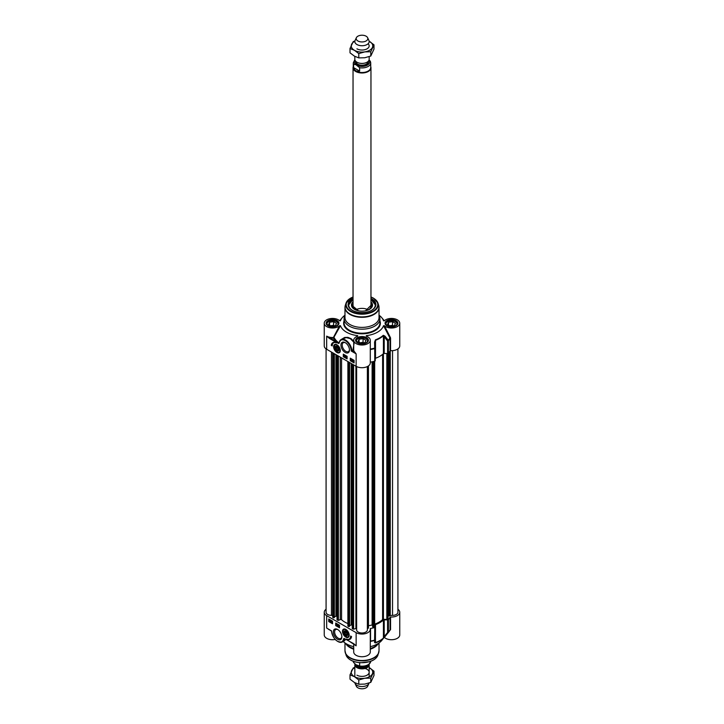 <?xml version="1.0" encoding="UTF-8"?>
<svg xmlns="http://www.w3.org/2000/svg" width="724" height="724" viewBox="0 0 724 724"><rect width="100%" height="100%" fill="white"/><g stroke="black" fill="none" stroke-linecap="round" stroke-linejoin="round"><path stroke-width="1.09" d="M390.553 350.66L390.553 338.063L390.363 337.474L389.937 337.855A29.222 16.869 180 0 1 388.308 340.262L387.575 340.968L387.575 353.565A0.896 0.516 0 0 0 388.426 353.276A29.349 16.942 0 0 0 390.073 350.841L390.553 350.66A8.29 4.787 0 0 0 399.757 345.9L399.757 323.221A8.29 4.787 180 0 1 393.711 327.827A8.29 4.787 180 0 1 384.399 325.719L383.53 325.7L390.073 338.244L390.073 350.841M383.729 320.895L383.53 320.732A21.955 12.679 0 0 0 381.801 317.746A21.955 12.679 0 0 0 379.023 315.212M366.76 336.316L366.308 335.646A21.955 12.679 0 0 0 383.53 325.7M370.29 362.235L370.29 346.651M388.426 353.276L388.426 340.669A0.896 0.661 -140.1 0 0 388.308 340.262L384.933 336.081L383.295 335.293A25.186 14.543 180 0 1 375.439 339.827L374.57 342.063L374.706 348.108A29.222 16.869 180 0 1 370.552 349.049L370.29 349.086M353.71 349.81L351.231 351.022L356.136 353.855L354.154 351.285A8.29 4.787 180 0 1 353.71 349.81L353.71 340.235A8.29 4.787 180 0 1 357.674 336.153L357.692 335.646L357.24 336.307M344.977 315.601A17.919 10.344 0 0 0 344.081 318.832A17.919 10.344 0 0 0 349.33 326.144A17.919 10.344 0 0 0 368.86 328.388A17.919 10.344 0 0 0 379.919 318.832A17.919 10.344 0 0 0 379.023 315.601M345.077 306.379A17.023 9.828 0 0 0 344.977 307.483L344.977 317.565A17.023 9.828 0 0 0 349.964 324.515A17.023 9.828 0 0 0 368.516 326.642A17.023 9.828 0 0 0 379.023 317.565L379.023 307.483A17.023 9.828 0 0 0 378.923 306.379M387.575 353.565L384.218 353.466L384.218 336.76L387.575 340.968A0.896 0.516 0 0 0 388.426 340.669A29.349 16.942 0 0 0 390.073 338.244L390.553 338.063M353.041 298.433A13.892 8.018 0 0 0 352.181 310.234A13.892 8.018 0 0 0 371.819 310.234A13.892 8.018 0 0 0 370.959 298.433M352.335 310.325A13.439 7.765 180 0 1 348.561 304.922A13.439 7.765 180 0 1 353.041 299.139M370.959 299.139A13.439 7.765 180 0 1 371.502 299.437A13.439 7.765 180 0 1 375.439 304.922A13.439 7.765 180 0 1 371.665 310.325M334.986 344.624A4.48 2.588 60 0 1 335.049 344.579A4.48 2.588 60 0 1 335.972 344.371M336.968 352.516A4.742 2.733 -120 0 0 340.099 351.837A4.742 2.733 -120 0 0 339.339 347.276A4.742 2.733 -120 0 0 335.773 344.343A4.742 2.733 -120 0 0 333.673 347.448A4.742 2.733 -120 0 0 336.968 352.516M340.171 351.647A4.48 2.588 60 0 1 339.529 352.344A4.48 2.588 60 0 1 339.466 352.38M349.457 349.62A5.131 2.959 60 0 1 348.407 351.62A5.131 2.959 60 0 1 345.837 351.366A5.131 2.959 60 0 1 342.488 346.85A5.131 2.959 60 0 1 343.276 342.742A5.131 2.959 60 0 1 345.538 342.832M345.203 352.47A6.027 3.475 -120 0 0 349.466 350.009A6.027 3.475 -120 0 0 345.203 342.633A6.027 3.475 -120 0 0 340.95 345.086A6.027 3.475 -120 0 0 345.203 352.47M370.552 362.109A29.349 16.942 0 0 0 374.761 361.158A0.896 0.516 0 0 0 375.267 360.67L375.267 348.126A0.896 0.516 0 0 0 375.267 348.072L374.706 348.108L374.761 361.158M383.295 335.293A0.896 0.615 -132.5 0 1 383.412 335.719L383.412 353.701A25.313 14.616 180 0 1 375.512 358.262L375.512 340.28A25.313 14.616 0 0 0 383.412 335.719L384.218 336.76L384.933 336.081M370.29 349.638L370.552 349.511A29.349 16.942 0 0 0 374.761 348.561A0.896 0.516 0 0 0 375.267 348.072L375.439 339.827M375.267 348.072L375.095 342.027L374.57 342.063M383.412 353.701A0.896 0.516 180 0 1 384.218 353.466M344.977 315.212A21.955 12.679 0 0 0 342.199 317.746A21.955 12.679 0 0 0 340.47 320.732L340.271 320.895M353.267 349.945A8.733 5.041 0 0 0 353.728 351.737L351.855 350.651A8.96 5.177 -120 0 0 347.801 341.855A8.96 5.177 -120 0 0 341.04 339.601A8.96 5.177 -120 0 0 339.33 342.244L338.723 343.122L329.719 337.873A8.733 5.041 0 0 0 333.438 338.117L340.47 325.7L339.601 325.719L333.393 337.493A8.29 4.787 180 0 1 326.669 336.117L329.402 338.425L329.719 337.873L326.669 336.117L326.669 349.285L356.136 366.299A8.29 4.787 0 0 0 365.177 367.339A8.29 4.787 0 0 0 370.29 362.914L370.29 340.235A8.29 4.787 180 0 1 362 345.013A8.29 4.787 180 0 1 353.71 340.235M339.257 342.153L338.85 342.914A29.087 16.797 180 0 1 334.189 337.674L333.755 337.293M329.402 338.425L335.538 341.972L335.855 341.42A29.856 17.231 0 0 1 333.438 338.117L333.393 337.493M338.651 343.475L338.85 342.914L338.651 343.475L335.538 341.972M350.28 358.154L354.081 360.353L354.081 362.914L350.28 360.715L350.28 358.154M343.303 354.136L347.113 356.326L347.113 358.887L343.303 356.697L343.303 354.136M331.266 345.357A7.801 4.498 60 0 1 332.823 342.66A7.801 4.498 60 0 1 336.37 342.859A6.724 3.882 -120 0 0 333.61 342.823A6.724 3.882 -120 0 0 332.216 345.9L331.266 345.357L332.226 345.538M354.154 351.285L353.728 351.737L356.136 353.855L356.136 366.299M353.71 341.348L351.194 338.742L347.882 337.339L344.606 337.474L341.33 339.438M340.47 325.7A21.955 12.679 0 0 0 357.692 335.646L357.674 336.153M354.127 343.04L352.95 350.018M366.326 336.153L366.308 335.646L366.326 336.153A8.29 4.787 180 0 1 370.29 340.235M390.363 337.474L384.399 325.719M384.399 320.723L383.53 320.732L384.399 320.723A8.29 4.787 180 0 1 393.711 318.614A8.29 4.787 180 0 1 399.757 323.221M339.601 325.719A8.29 4.787 180 0 1 330.289 327.827A8.29 4.787 180 0 1 324.243 323.221L324.243 345.9A8.29 4.787 0 0 0 326.669 349.285M324.243 323.221A8.29 4.787 180 0 1 330.289 318.614A8.29 4.787 180 0 1 339.601 320.723L340.47 320.732L339.601 320.723M339.33 342.244L341.04 339.601L346.153 337.592L350.244 338.624L353.71 342.09M339.067 342.823L339.321 342.678A8.516 4.914 60 0 1 345.846 341.004A8.516 4.914 60 0 1 351.231 351.022M332.986 342.57A7.801 4.498 -120 0 0 331.583 345.167M333.773 342.742A6.724 3.882 60 0 1 333.927 342.642A6.724 3.882 60 0 1 334.85 342.343M343.303 356.697L347.113 358.525M343.619 354.317L343.619 356.516M351.285 359.041L351.457 360.226M350.28 360.715L354.081 362.552M350.597 358.344L350.597 360.534M344.298 355.194L345.185 355.846L344.298 356.661L344.298 355.194L344.995 355.955L344.425 356.733M345.384 355.801L345.149 357.176M345.837 356.09L346.497 357.176L345.837 357.556L345.837 356.09L345.936 357.611L346.497 357.348M353.439 360.308L353.086 361.05M353.62 360.86L353.149 361.195L353.873 361.14M352.642 360.652L353.873 360.652L353.249 361.756L352.642 360.652L353.828 360.516M353.783 360.516L354.045 361.24L353.249 361.756M352.271 359.611L352.335 361.186L351.647 359.846L352.488 360.217L351.81 359.918L352.335 361.186M351.71 360.652L352.253 360.751M351.746 359.557L352.488 360.217M350.678 359.511L351.375 359.312L351.095 360.489L350.678 359.511L351.285 358.887L350.868 359.394L351.285 358.887L351.285 360.38L351.692 359.873M344.452 355.801L344.452 356.461L344.452 355.801M352.896 361.158L353.249 360.416L352.896 361.158M351.647 359.9L351.095 360.489M351.339 359.891L351.095 359.149L351.339 359.891M355.828 309.809A8.96 5.177 180 0 1 368.172 309.809M370.959 299.374L375.439 305.076A13.439 7.765 0 0 0 375.43 304.94A13.439 7.765 0 0 0 371.502 299.736A13.439 7.765 0 0 0 371.439 299.7M352.561 299.7A13.439 7.765 0 0 0 348.561 305.076L353.041 299.374M353.041 303.962A9.593 5.539 0 0 0 352.715 304.56A9.593 5.539 0 0 0 352.416 306.143A9.593 5.539 0 0 0 354.226 309.175M369.774 309.175A9.593 5.539 0 0 0 371.584 305.736A9.593 5.539 0 0 0 371.285 304.56A9.593 5.539 0 0 0 370.959 303.962M353.041 301.881A10.534 6.082 0 0 0 351.475 305.202A10.534 6.082 0 0 0 351.475 305.302A10.534 6.082 0 0 0 362.091 311.157A10.534 6.082 0 0 0 372.525 305.202A10.534 6.082 0 0 0 372.525 304.849A10.534 6.082 0 0 0 370.959 301.881M327.483 325.284A5.557 3.204 180 0 1 328.606 321.682A5.557 3.204 180 0 1 336.461 321.682A5.557 3.204 180 0 1 337.583 325.284M335.456 325.637L331.465 326.262L328.533 324.569L329.61 322.261L333.601 321.646L336.533 323.329L335.456 325.637M328.515 321.737A5.828 3.367 0 0 0 328.415 321.791A5.828 3.367 0 0 0 326.705 324.171A5.828 3.367 0 0 0 326.714 324.262L326.705 324.171M338.352 324.262A5.828 3.367 0 0 0 338.361 324.171A5.828 3.367 0 0 0 336.651 321.791A5.828 3.367 0 0 0 336.551 321.737M333.384 325.963A2.977 1.72 0 0 0 333.302 325.945A2.977 1.72 0 0 0 331.158 326.081M334.461 325.791L333.601 325.302L330.606 325.764M329.61 322.261L329.61 325.185M333.601 321.646L333.601 325.302M356.95 342.298A5.557 3.204 180 0 1 356.633 341.791A5.557 3.204 180 0 1 358.072 338.696A5.557 3.204 180 0 1 365.928 338.696A5.557 3.204 180 0 1 367.05 342.298M360.932 343.276L358 341.583L359.077 339.275L363.068 338.651L366 340.343L364.923 342.651L360.932 343.276M367.828 341.185L367.828 341.266A5.828 3.367 0 0 0 367.828 341.185A5.828 3.367 0 0 0 367.629 340.316A5.828 3.367 0 0 0 366.118 338.805A5.828 3.367 0 0 0 366.018 338.751M357.982 338.751A5.828 3.367 0 0 0 357.882 338.805A5.828 3.367 0 0 0 356.172 341.185A5.828 3.367 0 0 0 356.181 341.276L356.172 341.185M362.851 342.977A2.977 1.72 0 0 0 360.624 343.095M363.928 342.805L363.068 342.316L360.072 342.778M359.077 339.275L359.077 342.199M363.068 338.651L363.068 342.316M386.417 325.284A5.557 3.204 180 0 1 386.1 324.777A5.557 3.204 180 0 1 387.539 321.682A5.557 3.204 180 0 1 395.394 321.682A5.557 3.204 180 0 1 396.517 325.284M390.399 326.262L387.467 324.569L388.544 322.261L392.535 321.646L395.467 323.329L394.39 325.637L390.399 326.262M397.295 324.171L397.295 324.252A5.828 3.367 0 0 0 397.295 324.171A5.828 3.367 0 0 0 397.096 323.302A5.828 3.367 0 0 0 395.585 321.791A5.828 3.367 0 0 0 395.485 321.737M387.449 321.737A5.828 3.367 0 0 0 387.349 321.791A5.828 3.367 0 0 0 385.639 324.171A5.828 3.367 0 0 0 385.648 324.262M392.317 325.963A2.977 1.72 0 0 0 390.091 326.081M393.394 325.791L392.535 325.302L389.539 325.764M388.544 322.261L388.544 325.185M392.535 321.646L392.535 325.302M335.058 347.393A2.715 1.566 -120 0 0 336.904 350.823A2.715 1.566 -120 0 0 338.886 349.755A2.715 1.566 -120 0 0 336.968 346.434A2.715 1.566 -120 0 0 335.058 347.393M335.384 347.638A2.48 1.43 60 0 1 335.384 347.538A2.48 1.43 60 0 1 335.393 347.402A2.48 1.43 60 0 1 337.058 346.479M338.886 349.656A2.48 1.43 60 0 1 337.14 350.57L337.14 350.57A2.48 1.43 60 0 1 337.049 350.516M336.968 350.479L336.968 350.479A2.244 1.294 60 0 1 335.384 347.728A2.244 1.294 60 0 1 336.968 346.814A2.244 1.294 60 0 1 338.551 349.556A2.244 1.294 60 0 1 336.968 350.479L336.968 350.479M337.918 349.828L336.968 349.909L336.017 348.733L336.017 347.466L336.968 347.375L337.918 348.561L337.918 349.828M336.017 348.733L337.411 347.927M336.968 349.909L337.918 349.366M353.71 648.496A17.919 10.344 180 0 1 349.33 646.641A17.919 10.344 180 0 1 345.638 643.546A17.919 10.344 180 0 1 345.402 643.238M353.71 649.175A17.023 9.828 180 0 1 349.964 647.546A17.023 9.828 180 0 1 346.452 644.604L345.638 643.546M378.598 643.238A17.919 10.344 180 0 1 378.362 643.546L377.548 644.604A17.023 9.828 180 0 1 370.29 649.175M378.362 643.546A17.919 10.344 180 0 1 370.29 648.496M370.29 642.324L370.552 641.364A29.222 16.869 0 0 0 374.706 640.423A0.896 0.833 4.6 0 0 375.267 639.654L375.267 627.038A0.896 0.516 180 0 1 375.267 627.038L375.095 625.074A0.896 0.516 0 0 1 375.512 624.613A25.313 14.616 0 0 0 383.412 620.052L383.412 638.034A25.313 14.616 180 0 1 375.512 642.595L375.267 627.065M397.919 609.246A8.29 4.787 180 0 1 399.757 612.251A8.29 4.787 180 0 1 390.553 617.002L390.073 617.192L390.073 629.789A29.349 16.942 180 0 1 388.426 632.215A0.896 0.516 180 0 1 387.575 632.514L384.218 636.505L384.218 619.807L387.575 619.907L387.575 632.514L388.308 632.568A29.222 16.869 0 0 0 388.354 632.523A29.222 16.869 0 0 0 389.937 630.17L389.937 630.17M349.04 636.287A4.48 2.588 60 0 1 348.398 636.984A4.48 2.588 60 0 1 348.334 637.02M345.837 629.418A4.742 2.733 -120 0 0 344.642 628.984A4.742 2.733 -120 0 0 343.475 634.658A4.742 2.733 -120 0 0 348.968 636.477A4.742 2.733 -120 0 0 345.837 629.418M343.855 629.265A4.48 2.588 60 0 1 343.918 629.219A4.48 2.588 60 0 1 344.841 629.011M341.855 636.459A5.131 2.959 60 0 1 340.805 638.459A5.131 2.959 60 0 1 338.235 638.206A5.131 2.959 60 0 1 334.886 633.69A5.131 2.959 60 0 1 335.674 629.581A5.131 2.959 60 0 1 337.936 629.672M337.601 629.464L337.601 629.464A6.027 3.475 -120 0 0 333.339 631.925A6.027 3.475 -120 0 0 337.601 639.301A6.027 3.475 -120 0 0 341.864 636.839A6.027 3.475 -120 0 0 337.601 629.464L337.601 629.464M375.267 627.038A0.896 0.516 180 0 1 374.761 627.509A29.349 16.942 180 0 1 370.552 628.459L370.236 628.731A8.29 4.787 180 0 1 370.29 629.265A8.29 4.787 180 0 1 365.177 633.681A8.29 4.787 180 0 1 356.136 632.649L356.136 645.817L353.719 643.699M390.001 630.07L381.801 640.414A21.955 12.679 180 0 1 370.29 646.668M374.761 627.509L374.57 642.568L375.439 642.912A25.186 14.543 0 0 0 383.295 638.378L388.308 632.568A0.896 0.661 -140.1 0 0 388.426 632.215L388.426 619.617A0.896 0.516 180 0 1 387.575 619.907M390.073 617.192A29.349 16.942 180 0 1 388.426 619.617M374.57 642.568A0.896 0.842 4.8 0 0 375.095 641.871L375.095 641.871A0.896 0.842 4.8 0 0 375.095 641.772M375.095 641.871L375.267 639.708A0.896 0.896 0 0 0 375.267 639.645A0.896 0.516 180 0 1 374.761 640.106A29.349 16.942 180 0 1 370.552 641.057L370.552 628.459M384.933 636.586L384.218 636.505L383.412 638.034A0.896 0.615 -132.5 0 1 383.295 638.378M384.218 619.807A0.896 0.516 0 0 0 383.412 620.052M326.081 609.246A8.29 4.787 180 0 0 324.243 612.251A8.29 4.787 180 0 0 326.669 615.635L356.136 632.649M353.412 643.509L344.162 638.459L344.425 640.731L342.398 641.962A8.96 5.177 -120 0 0 344.117 639.328L343.484 639.256A8.516 4.914 60 0 1 336.959 640.93A8.516 4.914 60 0 1 331.583 630.912L329.854 629.952M332.533 623.771L328.732 621.581L328.732 619.02L332.533 621.21L332.533 623.771M339.502 627.799L335.701 625.599L335.701 623.038L339.502 625.237L339.502 627.799M351.547 636.577A7.801 4.498 60 0 1 349.982 639.274A7.801 4.498 60 0 1 346.434 639.075A6.724 3.882 -120 0 0 349.203 639.111A6.724 3.882 -120 0 0 350.597 636.034L351.547 636.577M329.719 629.826L326.669 628.07L326.669 615.635M344.054 641.002L345.013 640.414L344.289 638.686L347.583 640.152L344.407 638.731A29.087 16.797 0 0 0 345.71 639.319M353.71 646.668A21.955 12.679 180 0 1 343.212 641.491M324.243 612.251L324.243 634.93A8.29 4.787 0 0 0 335.167 639.473M383.53 637.419L384.399 637.428L390.553 629.609L390.553 617.002M384.399 637.428A8.29 4.787 0 0 0 393.711 639.536A8.29 4.787 0 0 0 399.757 634.93L399.757 612.251M353.71 643.835L353.71 651.944A8.29 4.787 0 0 0 362 656.731A8.29 4.787 0 0 0 370.29 651.944L370.29 629.265M354.416 644.369A8.29 4.787 0 0 0 356.136 645.817L347.267 639.962M353.801 643.763L354.905 644.785M348.271 639.41A7.801 4.498 -120 0 0 350.144 639.174M350.896 636.206A6.724 3.882 60 0 1 349.52 638.921A6.724 3.882 60 0 1 349.357 639.011M336.017 623.228L336.017 625.418L339.502 627.437M331.99 621.337L332.416 622.079M329.049 619.201L329.049 621.4L332.533 623.409M338.642 625.056L339.131 626.233L338.769 626.595L338.063 625.835L338.769 625.129L338.941 626.341M337.918 624.613L337.674 625.979M337.312 624.061L336.76 624.323L337.411 624.124L337.221 625.699L336.76 624.323L337.221 624.233L337.221 625.699M330.171 620.631L329.655 621.246L330.434 620.93M330.008 620.088L329.646 620.839M330.352 620.305L330.606 621.02L329.818 621.545L329.203 620.432L330.434 620.441L329.818 621.545M329.203 620.432L330.397 620.305M330.578 621.572L331.248 621.862L330.723 620.595L331.42 621.943L330.578 621.572L331.438 621.753M330.723 620.595L331.357 621.138M331.004 620.93L331.61 621.835L330.986 622.215M331.556 621.798L331.972 621.292L331.972 622.785L331.556 621.798L332.162 621.183L332.162 622.676L332.578 622.169M338.615 625.989L338.615 625.328L338.615 625.989M330.099 620.486L329.456 620.948L330.099 620.486M332.533 622.197L331.972 622.785M331.719 621.898L331.972 622.64L331.909 621.78M347.755 634.541A2.715 1.566 -120 0 0 347.755 634.396A2.715 1.566 -120 0 0 345.837 631.075A2.715 1.566 -120 0 0 343.927 632.133A2.715 1.566 -120 0 0 345.755 635.446A2.715 1.566 -120 0 0 347.755 634.541M347.755 634.296A2.48 1.43 60 0 1 347.755 634.342A2.48 1.43 60 0 1 346.009 635.21A2.48 1.43 60 0 1 345.918 635.156M344.262 632.278A2.48 1.43 60 0 1 344.253 632.179A2.48 1.43 60 0 1 345.927 631.12M345.837 631.455A2.244 1.294 60 0 1 347.429 634.197A2.244 1.294 60 0 1 345.837 635.12A2.244 1.294 60 0 1 344.253 632.369A2.244 1.294 60 0 1 345.837 631.455M344.886 632.106L345.837 632.016L346.796 633.201L346.796 634.468L345.837 634.55L344.886 633.373L344.886 632.106M345.837 634.55L346.796 634.007M344.886 633.373L346.28 632.568M387.919 618.558L386.833 619.427L383.421 619.328A0.896 0.516 0 0 0 382.607 619.572A24.2 13.973 180 0 1 374.679 624.151A0.896 0.516 0 0 0 374.435 624.278M388.589 615.445L388.055 615.346M397.919 348.905L397.919 612.251A5.376 3.104 180 0 1 392.544 615.355L388.589 615.744L388.598 353.059M332.687 615.355L331.456 615.355A5.376 3.104 180 0 1 326.081 612.251L326.081 348.905M334.307 617.409L333.547 617.844L332.687 617.237L332.769 352.805M337.04 616.577L335.954 616.088L334.361 617.011M347.891 623.599A24.2 13.973 180 0 1 341.565 619.726A0.896 0.516 0 0 0 340.289 619.581L338.398 620.35L337.094 619.753M349.52 626.188L348.76 626.631L347.891 626.025L347.973 361.584M352.253 625.355L351.167 624.875L349.565 625.789M356.624 628.405L353.611 629.129L352.307 628.532M368.453 365.919L368.462 628.097L367.376 628.568L367.376 366.561L367.376 629.88A5.376 3.104 180 0 1 362 632.984A5.376 3.104 180 0 1 356.624 629.88L356.624 366.561M372.652 625.654L372.118 625.038L368.462 625.726M374.435 626.604L374.435 361.249L374.435 626.604L373.557 627.219L372.661 626.776M369.14 664.342A7.168 4.136 180 0 1 369.168 664.732A7.168 4.136 180 0 1 364.742 668.551A7.168 4.136 180 0 1 356.932 667.655A7.168 4.136 180 0 1 354.832 664.732A7.168 4.136 180 0 1 354.914 664.098M359.638 662.686L359.638 665.99L356.027 664.777L353.584 662.487L353.584 661.419M353.267 661.13L353.584 662.487A8.733 5.041 180 0 1 353.267 661.302M370.733 661.302A8.733 5.041 180 0 1 359.638 665.99L358.968 666.297C364.977 667.564 368.905 665.845 370.733 661.13M369.095 683.013A7.168 4.136 180 0 1 368.932 683.474A7.168 4.136 180 0 1 363.864 686.406A7.168 4.136 180 0 1 356.932 685.329A7.168 4.136 180 0 1 355.068 683.474A7.168 4.136 180 0 1 354.86 682.75M368.932 683.474L367.629 686.289A5.828 3.367 180 0 1 363.511 688.669A5.828 3.367 180 0 1 357.882 687.8A5.828 3.367 180 0 1 356.371 686.289L355.068 683.474M356.932 675.175A7.168 4.136 0 0 0 367.882 674.614A7.168 4.136 0 0 0 364.996 668.487M354.832 667.628A10.751 6.208 0 0 0 351.611 670.641A10.751 6.208 0 0 0 354.398 676.641A10.751 6.208 0 0 0 364.787 678.252A10.751 6.208 0 0 0 372.389 673.854A10.751 6.208 0 0 0 369.602 667.863A10.751 6.208 0 0 0 369.168 667.628L373.991 671.175L370.779 678.107L364.787 678.252L358.787 679.963L354.398 676.641L350.009 674.895L353.222 667.962L354.832 667.365M350.009 674.895L350.009 679.175L354.398 682.497L358.787 684.243L364.787 684.099L370.779 682.388L373.991 675.465L373.991 671.175M358.787 679.963L358.787 684.243M370.779 678.107L370.779 682.388M354.832 56.382L354.832 59.268A7.168 4.136 0 0 0 356.932 62.201A7.168 4.136 0 0 0 364.742 63.097A7.168 4.136 0 0 0 369.168 59.268L369.168 56.635M356.027 64.762L359.638 67.73L359.638 71.097C356.57 71.748 354.561 70.581 353.584 67.604L353.584 64.237L356.027 64.762A7.665 4.425 180 0 1 355.004 60.183M370.417 61.513L369.086 59.902M359.638 71.097L353.584 67.604M354.86 59.658L353.267 62.87L353.267 67.477A8.733 5.041 0 0 0 355.819 71.052A8.733 5.041 0 0 0 365.339 72.138A8.733 5.041 0 0 0 370.733 67.477L370.733 62.87A8.733 5.041 0 0 1 359.638 67.73M353.267 66.644A8.96 5.177 0 0 0 353.041 67.794A8.96 5.177 0 0 0 355.665 71.459A8.96 5.177 0 0 0 365.43 72.581A8.96 5.177 0 0 0 370.959 67.794A8.96 5.177 0 0 0 370.733 66.644M356.371 37.711L355.068 40.526A7.168 4.136 0 0 0 354.832 41.594A7.168 4.136 0 0 0 356.932 44.517A7.168 4.136 0 0 0 364.742 45.422A7.168 4.136 0 0 0 369.168 41.594A7.168 4.136 0 0 0 368.932 40.526L367.629 37.711A5.828 3.367 0 0 0 366.118 36.2A5.828 3.367 0 0 0 360.489 35.331A5.828 3.367 0 0 0 356.371 37.711A5.828 3.367 0 0 0 357.882 40.96A5.828 3.367 0 0 0 364.905 41.494A5.828 3.367 0 0 0 367.629 37.711M356.932 48.825A7.168 4.136 0 0 0 366.425 49.151A7.168 4.136 0 0 0 368.127 43.748M354.851 41.259A10.751 6.208 0 0 0 351.611 44.291A10.751 6.208 0 0 0 354.398 50.282A10.751 6.208 0 0 0 364.787 51.893A10.751 6.208 0 0 0 372.389 47.503A10.751 6.208 0 0 0 369.602 41.503A10.751 6.208 0 0 0 369.149 41.259L373.991 44.825L370.779 51.748L364.787 51.893L358.787 53.603L354.398 50.282L350.009 48.535L353.222 41.612L354.905 40.987M350.009 48.535L350.009 52.825L354.398 56.137L358.787 57.893L364.787 57.748L370.779 56.038L373.991 49.105L373.991 44.825M358.787 53.603L358.787 57.893M370.779 51.748L370.779 56.038M349.964 314.433A17.023 9.828 0 0 0 368.516 316.569A17.023 9.828 0 0 0 379.023 307.483L378.661 305.247A16.969 9.792 0 0 1 369.955 315.755A16.969 9.792 0 0 1 350 314.035A16.969 9.792 0 0 1 345.339 305.247L344.977 307.483A17.023 9.828 0 0 0 349.964 314.433M353.041 297.021A16.218 9.367 0 0 0 346.072 303.057A16.218 9.367 0 0 0 350.534 311.456A16.218 9.367 0 0 0 369.602 313.103A16.218 9.367 0 0 0 377.928 303.057A16.218 9.367 0 0 0 373.466 298.207A16.218 9.367 0 0 0 370.959 297.021M353.041 297.057A15.783 9.113 0 0 0 350.832 311.003A15.783 9.113 0 0 0 373.168 311.003A15.783 9.113 0 0 0 373.168 298.116A15.783 9.113 0 0 0 370.959 297.057M339.031 343.393L339.321 342.678M338.913 342.787L339.094 343.303M379.919 318.832L379.919 322.85A17.919 10.344 180 0 1 368.86 332.416A17.919 10.344 180 0 1 349.33 330.171A17.919 10.344 180 0 1 344.081 322.85L344.081 318.832M344.081 320.886A18.372 10.607 0 0 0 349.013 330.723A18.372 10.607 0 0 0 370.86 332.506A18.372 10.607 0 0 0 379.919 320.886M327.999 325.836A6.407 3.701 0 0 0 338.723 324.18A6.407 3.701 0 0 0 330.877 319.646A6.407 3.701 0 0 0 327.999 325.836M326.578 323.583A5.964 3.439 180 0 1 330.253 320.406A5.964 3.439 180 0 1 336.751 321.148A5.964 3.439 180 0 1 338.497 323.583C337.04 326.759 333.61 327.501 328.225 325.809L326.578 323.583M357.466 342.85A6.407 3.701 0 0 0 368.19 341.185A6.407 3.701 0 0 0 360.344 336.66A6.407 3.701 0 0 0 357.466 342.85M356.036 340.597A5.964 3.439 180 0 1 359.719 337.42A5.964 3.439 180 0 1 366.217 338.162A5.964 3.439 180 0 1 367.964 340.597C366.507 343.773 363.077 344.515 357.692 342.823L356.036 340.597M386.933 325.836A6.407 3.701 0 0 0 397.657 324.18A6.407 3.701 0 0 0 389.811 319.646A6.407 3.701 0 0 0 386.933 325.836M385.503 323.583A5.964 3.439 180 0 1 389.186 320.406A5.964 3.439 180 0 1 395.684 321.148A5.964 3.439 180 0 1 397.422 323.583C395.974 326.759 392.544 327.501 387.159 325.809L385.503 323.583M353.041 304.659A9.231 5.33 0 0 0 352.778 306.134A9.231 5.33 0 0 0 357.176 310.478M366.824 310.478A9.231 5.33 0 0 0 370.959 304.659M371.656 310.325A13.267 7.656 0 0 0 375.258 304.795A13.267 7.656 0 0 0 370.959 299.428M353.041 299.428A13.267 7.656 0 0 0 348.742 305.356A13.267 7.656 0 0 0 352.344 310.325M353.041 306.026A8.969 5.177 0 0 0 353.041 306.388A8.969 5.177 0 0 0 354.597 309.121M369.403 309.121A8.969 5.177 0 0 0 370.959 306.026M372.027 306.931A10.027 5.792 0 0 0 372.027 306.75A10.027 5.792 0 0 0 371.72 305.519L371.285 304.56M352.715 304.56L352.28 305.519A10.027 5.792 0 0 0 351.973 306.931M372.371 306.116A10.462 6.045 0 0 0 370.959 303.781M353.041 303.781A10.462 6.045 0 0 0 351.629 306.116M333.999 346.696A4.208 2.434 -120 0 0 336.76 351.954A4.208 2.434 -120 0 0 339.936 350.597A4.208 2.434 -120 0 0 337.176 345.33A4.208 2.434 -120 0 0 333.999 346.696M340.316 350.615A4.48 2.588 -120 0 0 340.316 350.606A4.48 2.588 -120 0 1 339.402 352.416A4.48 2.588 -120 0 1 337.067 352.136M336.941 344.76A4.48 2.588 -120 0 0 334.922 344.651A4.48 2.588 -120 0 0 333.999 346.461A4.48 2.588 -120 0 0 333.99 346.823M379.023 642.939L379.023 650.668A17.023 9.828 180 0 1 368.516 659.754A17.023 9.828 180 0 1 349.964 657.618A17.023 9.828 180 0 1 344.977 650.668L344.977 642.939M378.923 651.772A16.969 9.792 180 0 1 378.661 652.903A16.969 9.792 180 0 1 366.968 660.415A16.969 9.792 180 0 1 350 657.971A16.969 9.792 180 0 1 345.339 652.903A16.969 9.792 180 0 1 345.077 651.772M379.023 650.668L377.928 655.093A16.218 9.367 180 0 1 366.751 662.27A16.218 9.367 180 0 1 350.534 659.944A16.218 9.367 180 0 1 346.072 655.093L344.977 650.668M368.217 661.971A15.783 9.113 180 0 1 355.783 661.971M375.439 642.912L375.512 624.613M343.773 638.541L343.484 639.256M390.553 629.609L390.073 629.789M337.755 641.428A8.96 5.177 -120 0 0 342.398 641.962C336.796 642.622 333.149 638.957 331.456 630.984L328.271 629.147M344.434 638.84L343.71 638.631M348.814 635.238A4.208 2.434 -120 0 0 346.045 629.971A4.208 2.434 -120 0 0 342.868 631.337A4.208 2.434 -120 0 0 345.638 636.595A4.208 2.434 -120 0 0 348.814 635.238M345.819 629.4A4.48 2.588 -120 0 0 343.791 629.292A4.48 2.588 -120 0 0 342.868 631.102A4.48 2.588 -120 0 0 342.868 631.464M345.936 636.776A4.48 2.588 -120 0 0 348.271 637.057A4.48 2.588 -120 0 0 349.194 635.256A4.48 2.588 -120 0 0 349.194 635.247M374.679 624.151L374.679 361.186M382.607 619.572L382.607 354.389M383.421 619.328L383.421 353.692M386.833 619.427L386.833 353.538M387.177 619.355L387.177 353.547M387.919 618.92L387.919 353.538M388.571 615.436L388.571 353.104M388.716 615.843L388.716 352.914M389.394 615.97L389.394 351.982M389.621 615.907L389.621 351.629M389.838 615.536L389.838 351.276M390.263 615.355L390.263 350.697M392.544 615.355L392.544 350.651M331.456 615.355L331.456 352.045M332.814 617.427L332.814 352.832M333.547 617.844L333.547 353.258M333.8 617.844L333.8 353.403M334.307 617.554L334.307 353.692M335.954 616.088L335.954 354.642M336.207 616.088L336.207 354.796M337.094 619.898L337.094 355.303M337.827 620.314L337.827 355.728M338.398 620.35L338.398 356.054M340.289 619.581L340.289 357.149M341.565 619.726L341.565 357.882M348.027 626.206L348.027 361.611M348.76 626.631L348.76 362.036M349.013 626.631L349.013 362.181M349.52 626.332L349.52 362.48M351.167 624.875L351.167 363.43M351.421 624.875L351.421 363.575M352.307 628.676L352.307 364.082M353.041 629.102L353.041 364.507M353.611 629.129L353.611 364.842M355.918 628.197L355.918 366.172M367.683 628.323L367.683 366.398M368.335 628.197L368.335 366M372.118 625.038L372.118 361.81M372.344 625.111L372.344 361.756M372.661 626.839L372.661 361.692M372.815 627.111L372.815 361.656M373.557 627.219L373.557 361.475M374.299 626.785L374.299 361.285M367.566 665.401A6.045 3.493 180 0 1 357.719 666.505A6.045 3.493 180 0 1 356.108 664.822M355.801 664.65A6.226 3.593 0 0 0 357.593 666.831A6.226 3.593 0 0 0 363.683 667.745A6.226 3.593 0 0 0 368.054 665.13M359.547 63.16A6.045 3.493 0 0 0 364.453 63.16M368.045 61.495L368.045 61.703A6.045 3.493 180 0 1 364.317 64.925A6.045 3.493 180 0 1 357.719 64.174A6.045 3.493 180 0 1 355.955 61.703L355.955 61.495M355.719 61.269A6.407 3.701 0 0 0 357.466 64.608A6.407 3.701 0 0 0 365.023 65.251A6.407 3.701 0 0 0 368.281 61.269M368.996 60.183A7.665 4.425 180 0 1 366.679 65.495A7.665 4.425 180 0 1 357.194 65.441M353.267 62.87A8.733 5.041 0 0 0 353.584 64.237M381.801 317.746L384.317 320.777M353.041 296.94L346.072 303.057L345.339 305.247M370.959 296.94L373.385 298.089L377.928 303.057L378.661 305.247M375.267 360.697L375.267 348.099M342.199 317.746L339.683 320.777M353.122 305.474L353.041 306.333L358.48 310.804M365.52 310.804L370.878 305.474M335.049 344.579L333.918 346.977L334.805 349.864C336.551 352.289 338.081 353.14 339.402 352.416L339.529 352.344M377.928 655.093C376.815 658.044 374.064 660.234 369.683 661.664L360.76 662.759C352.986 662.17 348.099 659.618 346.072 655.093M343.918 629.219L342.796 631.21C343.339 635.256 345.158 637.201 348.271 637.057L348.398 636.984M388.055 353.502L388.055 618.739M388.589 353.077L388.589 615.744M332.687 352.76L332.687 617.237M334.361 353.728L334.361 617.481M337.04 355.276L337.04 619.825M347.891 361.538L347.891 626.025M349.565 362.507L349.565 626.26M352.253 364.054L352.253 628.604M368.462 365.91L368.462 628.097M372.652 361.692L372.652 626.812M354.832 664.732L354.832 676.877M369.168 664.732L369.168 676.877M370.299 61.115L370.733 62.87M370.959 306.37L370.959 67.794M353.041 306.37L353.041 67.794"/></g></svg>
